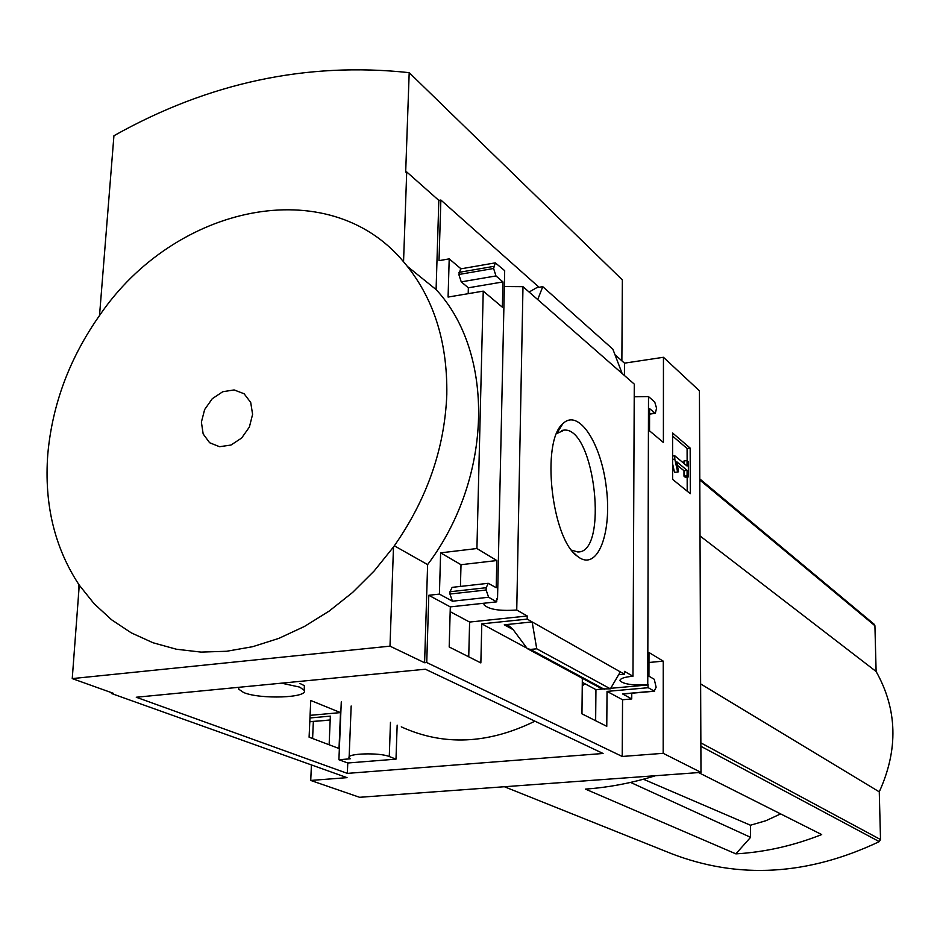 <?xml version="1.0" encoding="UTF-8"?>
<svg xmlns="http://www.w3.org/2000/svg" width="940" height="940" viewBox="0 0 940 940"><rect width="100%" height="100%" fill="white"/><g stroke="black" fill="none" stroke-linecap="round" stroke-linejoin="round"><path stroke-width="1.41" d="M401.274 726.855C443.375 746.078 487.93 744.186 534.942 721.18M582.26 686.106L584.68 683.615M281.542 683.168L299.719 687.116L304.172 690.312L304.384 685.683L299.895 683.427M450.166 611.658L469.612 622.057L468.731 656.825M582.295 682.334L595.937 689.631L595.643 720.733M425.385 669.221L603.069 753.481L347.342 773.385L136.265 697.245L425.385 669.221M397.162 725.139L395.998 759.144L347.765 762.998L347.342 773.385M340.503 712.602L310.74 700.488L309.096 737.195L339.023 748.51L340.503 712.602L310.071 715.34M347.765 762.998L338.905 759.732L341.279 701.886M618.649 674.72L624.407 674.192L624.418 671.348L632.973 676.224C624.195 677.059 619.871 678.574 620.024 680.772C623.725 684.25 632.973 685.542 647.754 684.637L648.248 687.704L654.228 691.088L656.132 687.246L654.252 679.268L648.929 676.189L648.988 652.525L663.252 661.137L663.182 753.316L622.221 756.465L426.737 662.536L424.598 662.747L389.994 646.156L393.496 546.986L374.155 570.98L352.594 592.459L329.223 611.047L304.49 626.439L278.828 638.377L252.731 646.685L226.658 651.267L201.066 652.102L176.379 649.223L153.008 642.76L131.306 632.879L111.602 619.789L94.176 603.786L79.265 585.15L72.239 678.598L389.994 646.156M311.422 764.925L310.729 780.447L347.036 777.65L111.449 693.485L113.34 693.309L72.239 678.598M310.729 780.447L359.585 797.296L700.982 772.398L699.431 390.829L663.452 357.282L663.393 442.481L649.54 430.837L649.587 408.618L655.321 413.318L656.555 408.207L654.745 402.038L648.506 396.574L647.754 684.637M663.182 753.316L700.982 772.398M484.264 603.198L484.006 604.784C488.812 609.461 499.716 611.212 516.741 610.013L527.246 615.994L469.612 622.057M527.246 615.994L527.187 619.107L481.785 623.855L480.857 662.923L449.191 646.979L450.307 606.888L496.731 601.847L496.802 598.651L497.53 599.074L496.79 599.144M648.248 687.704L607.04 691.394L606.77 726.326L581.954 713.836L582.342 678.292M648.259 684.931L610.695 688.303M602.317 689.055L595.937 689.631M329.129 744.774L330.351 716.127L309.953 717.96M579.181 557.549L577.231 556.116C551.475 538.42 540.923 441.483 562.813 423.764C578.359 407.901 601.201 442.952 606.335 487.602C612.058 532.193 598.181 570.298 579.181 557.549M516.741 610.013L522.981 286.676L634.277 384.119L632.973 676.224M527.187 619.107L624.407 674.192M607.04 691.394L622.55 699.748L622.221 756.465M654.228 691.088L622.491 693.908L631.739 698.949L622.55 699.748M481.785 623.855L526.13 647.766M504.287 624.806L509.433 626.158L513.428 630.011L527.258 648.6L530.418 649.423L536.74 648.8L532.146 621.916L504.287 624.806L513.216 629.718M309.789 721.638L330.175 720.134M111.449 693.485L111.508 692.651M497.53 599.074L504.686 270.661L495.321 262.859L493.606 268.488L495.979 275.937L502.923 281.93L502.371 307.204L483.242 291.13L476.921 548.525L440.625 552.849L439.415 594.104L428.793 595.279L450.307 606.888M428.793 595.279L426.737 662.536M313.349 721.462L312.597 738.523M672.593 432.999L672.617 479.388L690.301 493.688L690.172 448.098L672.593 432.999M648.506 396.574L634.218 396.798M78.831 584.527L78.419 596.265M476.921 548.525L496.802 560.534L496.203 587.712L488.248 583.305L486.18 587.723L486.121 590.014L488.624 597.253L496.731 601.847M522.981 286.676L504.334 286.547M439.415 594.104L452.457 601.212L449.931 594.033L449.99 591.754L452.14 587.359L488.024 583.329M780.635 813.899L765.853 820.738L750.449 825.226L750.578 837.329L735.867 853.861L585.444 789.107C608.779 787.426 632.115 782.973 655.462 775.723M735.867 853.861C764.843 852.169 793.454 845.741 821.678 834.567L698.573 772.574M750.449 825.226L643.407 779.225M630.576 782.409L750.578 837.329M539.067 287.276L440.86 200.032L438.839 200.408L406.714 171.926L405.68 172.126L409.194 72.662C306.839 61.652 208.41 82.685 113.928 135.748L99.523 315.535C174.499 205.049 328.037 171.35 403.542 261.743L406.714 171.926M614.971 354.697L624.489 363.157L663.452 357.282M440.86 200.032L439.004 260.662L449.203 258.864L448.086 297.063L483.242 291.13M424.598 662.747L427.618 564.611C493.324 477.309 494.863 352.571 436.089 289.567L438.839 200.408M494.969 262.918L460.612 268.887L458.826 274.492L461.246 281.871L468.355 287.793L468.202 293.668M461 268.817L449.203 258.864M537.727 299.59L542.768 286.653L536.74 287.663L529.103 292.034M542.768 286.653L612.868 349.187L622.127 373.486M460.436 586.431L461.011 564.705L440.625 552.849M622.491 693.908L623.42 693.826M631.739 698.949L631.762 693.238M620.318 671.877L610.389 688.832L602.047 688.914L527.834 648.905M427.618 564.611L394.342 545.811M436.089 289.567L407.502 266.49M621.869 360.831L622.362 279.92L409.194 72.662M556.644 433.61L564.364 430.073C595.067 427.923 608.791 553.966 577.63 551.933L571.614 550.159M687.128 460.635L687.093 448.498L690.172 448.098M687.199 491.185L687.164 477.038M674.791 459.12L677.634 471.974L678.527 471.81L676.788 461.775L687.07 470.341L687.093 475.816L688.386 476.886L688.35 461.657L687.046 460.565L687.07 466.029L674.779 455.771L674.791 459.12L672.605 459.413M672.605 463.808L674.509 472.373L677.634 471.974M672.605 456.053L674.779 455.771M683.968 463.444L683.968 460.976L687.046 460.565M677.482 465.347L683.979 470.74L683.991 476.204L685.295 477.273L688.386 476.886M683.991 476.204L687.093 475.816M683.979 470.74L687.07 470.341M687.093 448.498L672.593 436.101M403.542 261.743C433.129 296.523 447.558 340.774 446.805 394.495C444.679 448.686 426.913 499.516 393.496 546.986M79.265 585.15C54.544 547.762 44.051 504.122 47.787 454.231C52.299 404.412 69.537 358.187 99.523 315.535M201.395 422.119L204.638 409.558L212.264 398.724L222.768 391.721L234.131 389.936L244.106 393.754L250.71 402.461L252.601 414.352L249.37 427.065L241.65 438.028L230.993 445.043L219.561 446.712L209.632 442.74L203.158 433.951L201.395 422.119M502.923 281.93L468.355 287.793M624.489 363.157L624.418 375.483M496.802 560.534L461.011 564.705M663.252 661.137L648.964 662.489M536.74 648.8L610.389 688.832M504.392 786.733L671.595 853.708C738.629 879.488 807.86 875.457 879.288 841.629L880.522 839.549L879.264 791.844C898.464 749.556 897.418 709.43 876.115 671.489L874.917 625.735L874.188 624.266M700.617 683.909L879.264 791.844M700.018 535.941L876.115 671.489M338.905 759.732L350.197 758.815L349.104 757.793C346.002 753.386 379.584 752.329 389.278 756.547L395.998 759.144M304.172 690.312C308.825 697.891 260.016 699.595 243.566 692.486L238.678 689.138L238.901 687.293M488.624 597.253L452.457 601.212M493.653 266.384L458.885 272.389M493.606 268.488L458.826 274.492M495.979 275.937L461.246 281.871M654.734 413.048L649.575 413.776M486.18 587.723L449.99 591.754M486.121 590.014L449.931 594.033M530.418 649.423L604.432 689.373M700.876 746.289L879.288 841.629M700.864 742.87L880.522 839.549M699.795 479.976L874.917 625.735M390.464 722.355L389.278 756.547M620.024 680.067L620.024 680.772M484.041 603.609L484.006 604.784M574.129 553.167L577.231 556.116M556.656 433.575L562.813 423.764M564.364 430.073L561.744 430.438M655.321 413.318L649.575 414.117M654.639 691.206L622.914 694.025M329.858 720.005L309.789 721.779M699.795 478.906L874.294 624.36M351.172 705.999L349.139 756.994"/></g></svg>
